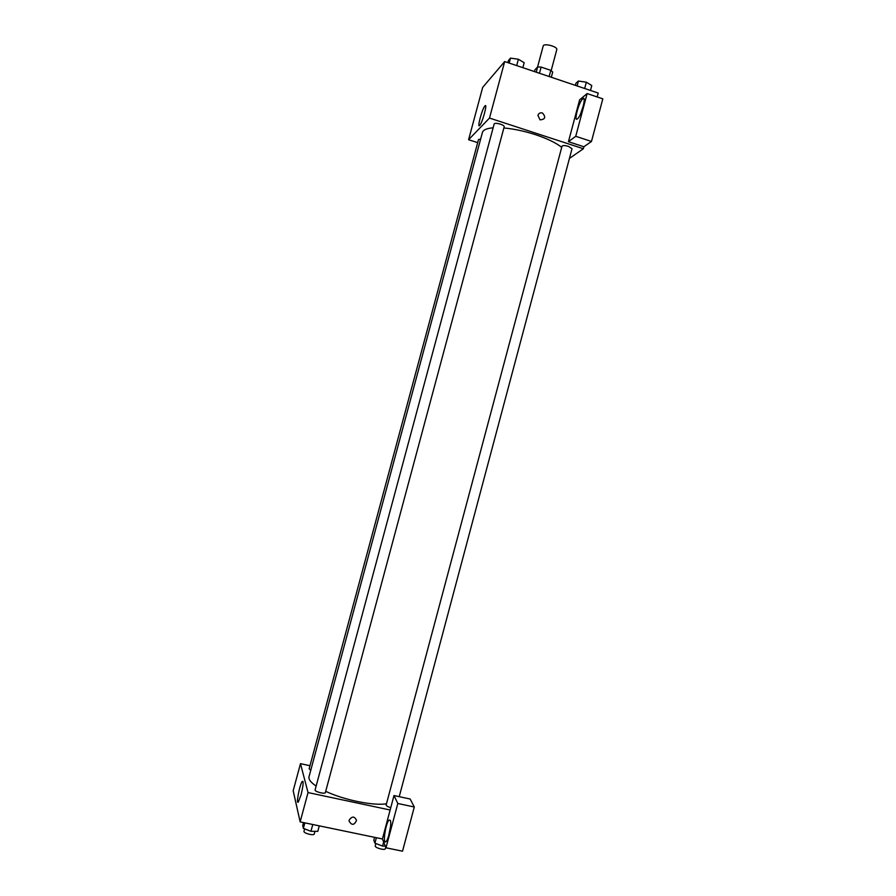 <?xml version="1.0" encoding="UTF-8"?>
<svg xmlns="http://www.w3.org/2000/svg" width="896" height="896" viewBox="0 0 896 896"><rect width="100%" height="100%" fill="white"/><g stroke="black" fill="none" stroke-linecap="round" stroke-linejoin="round"><path stroke-width="1.34" d="M551.174 70.594L556.786 49.627C557.962 46.648 543.682 42.818 543.2 45.987L537.555 67.054M534.475 71.59L534.968 69.742L537.656 66.954L541.128 67.077L550.805 70.347L552.709 72.038L551.309 77.258M536.245 72.184L537.656 66.954M549.147 76.53L550.805 70.347M539.459 73.27L541.128 67.077M477.691 142.643L468.586 139.709L482.686 87.371L504.694 61.555L598.203 93.05L597.162 96.947M537.925 115.349C538.776 113.176 540.322 112.414 542.55 113.064C546.034 117.208 545.205 119.47 540.042 119.84L537.925 115.349C538.776 113.176 540.322 112.414 542.55 113.064L542.55 113.064C546.034 117.208 545.205 119.47 540.042 119.851M568.445 141.702L579.622 99.814L587.126 93.565L575.736 136.293L568.445 141.702L583.89 146.754L583.363 148.747L569.43 158.424M468.586 139.709L489.496 118.07L504.694 61.555M489.496 118.07L583.363 148.747M582.803 98.739L582.814 98.728C586.936 94.931 581.336 116.066 577.472 118.832C573.35 122.573 578.917 101.606 582.803 98.739L584.136 99.176M583.52 105.179L580.619 113.725M575.736 136.293L591.472 141.467L583.89 146.754M587.126 93.565L602.818 98.84L591.472 141.467M484.926 105.963C487.906 102.334 482.496 122.606 479.741 125.384C476.717 129.114 482.104 108.853 484.893 105.997L484.926 105.963M480.637 139.059L478.52 139.541L309.154 768.779L310.778 770.246M399.224 796.667L572.018 148.747L568.49 146.384C564.939 145.387 562.778 145.309 562.027 146.171L386.165 804.944C386.243 805.84 387.766 806.758 390.757 807.688M500.394 124.152C496.933 123.166 494.861 123.099 494.166 123.95L315.112 789.891C314.373 791.627 325.147 794.438 325.371 792.568L504.213 126.706C504.213 125.899 502.947 125.048 500.394 124.152M561.714 147.358C556.013 142.834 547.254 138.589 535.438 134.658C524.395 131.107 513.878 128.878 503.877 127.971M493.125 127.814C486.741 128.352 483.168 129.898 482.418 132.462L309.019 776.754C308.403 779.318 310.778 782.421 316.142 786.083M386.478 803.768C373.643 806.019 343.986 800.005 325.707 791.325M309.982 765.722L300.485 763.661L308.034 792.568L390.141 810.006L393.994 795.547L397.813 803.477L385.997 847.795L382.413 838.958L390.141 810.006M393.994 795.547L410.144 799.008L414.288 806.994L402.528 851.2L385.997 847.795M390.544 826.504L388.629 835.946M390.32 820.344C391.955 823.178 388.606 839.664 385.986 841.579C382.346 845.242 385.65 822.707 389.099 820.064L390.32 820.344L389.099 820.064M397.813 803.477L414.288 806.994M300.485 763.661L293.182 790.742L300.149 821.89L382.413 838.958M301.078 794.786L298.368 801.931C295.669 805.493 299.779 783.966 302.277 781.368C303.688 781.054 303.285 785.523 301.078 794.786M300.149 821.89L308.034 792.568M349.227 819.997C352.094 816.054 354.536 816.166 356.53 820.322C354.278 825.362 351.803 825.619 349.104 821.128L349.227 819.997C352.094 816.054 354.536 816.166 356.53 820.322L356.53 820.322C354.278 825.362 351.803 825.619 349.104 821.128M303.52 822.584L302.725 825.541L303.374 828.374L310.946 831.298L317.8 831.354L319.267 825.854M310.946 831.298L312.771 824.51M303.374 828.374L304.853 822.864M314.955 831.331L314.261 833.918C313.981 836.013 303.195 833.213 303.99 831.253L304.629 828.867M374.584 837.334L373.811 840.246L374.92 843.158L382.57 846.082L385.302 846.082M382.57 846.082L383.656 842.027M374.92 843.158L376.376 837.704M385.75 847.19L385.358 848.669C385.09 850.718 374.472 847.75 375.256 845.846L375.872 843.517M507.898 62.642L508.491 60.435L510.496 58.106L518.392 59.248L524.182 62.72L522.85 67.67M516.678 65.598L518.392 59.248M509.163 63.067L510.496 58.106M575.378 85.366L575.96 83.194L578.402 81.032L586.342 82.208L591.786 85.546L590.475 90.451M584.674 88.491L586.342 82.208M577.091 85.938L578.402 81.032M484.893 105.997L485.722 106.266M302.277 781.368L303.038 781.536"/></g></svg>
